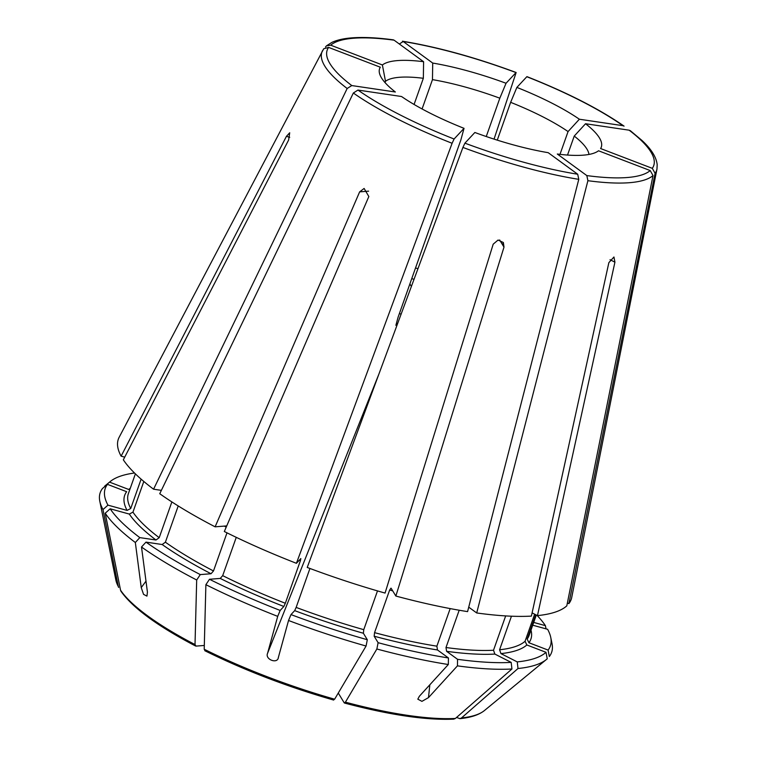 <?xml version="1.0" encoding="UTF-8"?>
<svg xmlns="http://www.w3.org/2000/svg" width="757" height="757" viewBox="0 0 757 757"><rect width="100%" height="100%" fill="white"/><g stroke="black" fill="none" stroke-linecap="round" stroke-linejoin="round"><path stroke-width="1.14" d="M226.731 525.907L215.12 526.825L359.641 191.862L364.117 188.455L368.839 196.546L224.318 531.509A240.196 58.109 19.5 0 0 296.413 563.303L452.099 143.281L454.086 139.014L464.041 128.34A117.581 28.444 -160.5 0 1 401.541 96.517L357.957 90.064A173.183 41.9 19.5 0 0 454.086 139.014M309.935 568.46L296.148 607.407L294.681 610.625L290.991 614.589L288.531 620.494L278.264 657.824M278.387 657.445C277.611 664.343 264.761 659.451 267.571 653.3L277.705 616.359A239.411 57.92 19.5 0 1 205.885 584.678A1379072.575 638490.06 117 0 0 204.21 649.251L205.261 650.793M468.725 607.142L476.702 612.962A240.196 58.109 19.5 0 0 531.395 616.103L608.855 262.66L613.955 256.992L614.921 262.177L537.461 615.621A240.196 58.109 19.5 0 0 566.804 605.846L653.017 175.558L650.216 170.571L598.522 150.775A117.581 28.444 -160.5 0 1 557.313 154.031L586.826 175.586A173.183 41.9 19.5 0 0 650.216 170.571M385.029 82.579L385.493 81.283A196606.157 189721.072 43 0 1 382.389 64.97A117.581 28.444 -160.5 0 1 423.598 61.714L394.075 40.168A173.183 41.9 19.5 0 0 330.695 45.174L382.389 64.97M325.463 47.066L326.418 45.893L330.695 45.174M134.5 473.002A236.08 57.116 19.5 0 0 110.304 481.49A236.08 57.116 19.5 0 0 109.566 482.133L128.747 489.476A215.442 52.119 19.5 0 1 130.299 488.227M109.566 482.133L104.608 486.221A239.411 57.92 19.5 0 1 105.374 485.549L110.304 481.49M124.716 457.152L121.12 456.168L286.411 136.364L289.713 132.787L288.625 140.017L123.334 459.821A240.196 58.109 19.5 0 0 153.567 489.202L347.17 88.493L351.778 85.56L395.362 92.004A117.581 28.444 -160.5 0 1 379.399 72.89A117.581 28.444 -160.5 0 1 380.307 67.203L328.614 47.407A173.183 41.9 19.5 0 0 351.778 85.56M118.631 587.423L115.859 580.013L99.81 501.266A239.411 57.92 19.5 0 1 102.526 488.454L107.485 484.366A236.08 57.116 19.5 0 0 107.958 505.146L127.091 510.417L130.734 508.496L141.124 479.153M107.958 505.146L102.999 509.565A1379072.916 1283004.894 148.7 0 0 118.319 586.552L118.641 587.423M178.217 505.96L165.386 542.192L162.159 544.52L145.987 542.126L141.512 547.008L147.426 592.125L146.943 596.119L143.546 594.349L141.247 587.612L135.333 542.504L139.808 537.612L155.989 540.006L159.207 537.678L171.867 501.929M215.12 526.825A240.196 58.109 19.5 0 1 159.746 493.715L353.349 93.007L357.957 90.064M161.364 490.356L153.567 489.202M236.26 537.347L222.69 575.642L220.24 578.424L209.481 579.275L205.885 584.678M503.992 247.142L503.358 242.524L498.059 240.045L493.195 244.17L385.058 593.072A240.196 58.109 19.5 0 1 307.228 567.447L462.915 147.426L464.912 143.158L474.857 132.484A117.581 28.444 -160.5 0 0 548.191 152.677L577.705 174.233L578.783 179.343L467.58 611.618A240.196 58.109 19.5 0 1 395.854 596.043L503.992 247.142L499.639 239.969M390.972 588.151L389.647 590.034L374.554 632.644L374.166 636.221L378.103 642.693L376.863 649.004A1379072.585 380043.268 105.4 0 1 345.419 702.174L344.236 702.856L338.275 693.043M459.196 610.227L445.996 647.519L446.592 651.313L457.55 659.309L457.446 665.867A239.411 57.92 19.5 0 0 511.94 668.989A1379072.916 1175952.698 85.5 0 1 455.402 718.45L453.717 719.141C426.096 720.352 389.675 714.987 344.454 703.035L344.236 702.856M391.142 588.284L395.854 596.043M457.446 665.867L428.481 697.623L421.933 701.351L417.817 699.165L419.359 696.27L448.324 664.514A239.411 57.92 19.5 0 1 376.863 649.004M476.702 612.962L587.905 180.696L586.826 175.586M511.458 616.207L499.582 649.761L500.935 653.603L517.239 661.902L518.006 668.516A1379072.916 1175952.698 85.5 0 1 461.467 717.967L459.925 718.658L456.556 717.437M532.105 612.896L537.461 615.621M517.239 661.902A236.08 57.116 19.5 0 0 546.015 652.316L526.834 644.973L525.065 641.274L534.66 614.192M546.015 652.316L547.235 658.779A239.411 57.92 19.5 0 1 546.469 659.442A239.411 57.92 19.5 0 1 518.006 668.516M550.755 637.46L552.033 643.724A239.411 57.92 19.5 0 1 549.317 656.537L548.096 650.083A236.08 57.116 19.5 0 0 550.755 637.46A236.08 57.116 19.5 0 0 547.623 629.304L532.729 625.197M567.513 155.062L574.232 136.08A196606.157 148253.113 126.1 0 0 585.539 123.741A117.581 28.444 -160.5 0 1 600.604 148.542L652.297 168.338A173.183 41.9 19.5 0 0 629.133 130.185L585.539 123.741M630.316 130.706L629.133 130.185M139.808 537.612A236.08 57.116 19.5 0 1 110.172 508.799L129.305 514.069L132.948 512.148L143.811 481.461M141.512 547.008A239.411 57.92 19.5 0 0 196.688 579.994A1379072.575 638490.06 117 0 0 195.013 644.567L196.063 646.109L204.305 645.456M145.987 542.126A236.08 57.116 19.5 0 0 200.283 574.591L211.033 573.74L213.493 570.958L226.996 532.843M397.709 323.343L395.873 325.311L398.125 317.117L460.833 140.036A196606.157 19940.487 -69 0 1 464.041 128.34M209.481 579.275A236.08 57.116 19.5 0 0 280.166 610.445L283.866 606.48L285.323 603.263L300.415 560.653L300.832 558.552L296.413 563.303M399.412 313.493A53.861 13.03 19.5 0 0 401.087 314.24M290.991 614.589A236.08 57.116 19.5 0 0 367.306 639.722L363.379 633.249L363.767 629.673L377.497 590.905M378.103 642.693A236.08 57.116 19.5 0 0 448.428 657.956L437.47 649.96L436.874 646.166L450.178 608.59M457.55 659.309A236.08 57.116 19.5 0 0 511.174 662.384L494.87 654.076L493.517 650.244L505.667 615.914M548.096 650.083L528.916 642.74L527.156 639.04L535.748 614.75M574.232 136.08A109.178 26.41 -160.5 0 1 588.974 154.447M502.572 244.814L503.377 242.552M497.264 140.14L510.644 102.337A109.178 26.41 -160.5 0 1 568.062 131.567A196606.157 148253.113 126.1 0 0 579.37 119.228L622.954 125.681A173.183 41.9 19.5 0 0 526.815 76.731L516.87 87.405A117.581 28.444 -160.5 0 1 579.37 119.228M559.991 154.352L568.062 131.567M414.022 279.333A103.293 24.99 19.5 0 0 411.751 278.623M409.868 283.951L411.392 286.449M417.959 268.707A109.178 26.41 19.5 0 0 415.536 267.95M422.084 108.961L432.465 79.636A109.178 26.41 -160.5 0 1 499.828 98.192A196606.176 19940.487 111 0 0 506.045 83.261L516 72.587A173.183 41.9 19.5 0 0 403.207 41.512L432.72 63.068A117.581 28.444 -160.5 0 1 506.045 83.261M486.249 136.525L499.828 98.192M99.81 501.266A239.411 57.92 19.5 0 0 102.999 509.565M414.079 104.457L423.343 78.293A196606.157 120052.999 98.4 0 1 423.598 61.714M385.493 81.283A109.178 26.41 -160.5 0 1 423.343 78.293M326.418 45.874L331.916 42.383C337.139 39.97 343.877 38.456 352.119 37.85C363.417 37.008 377.128 37.661 393.271 39.837L394.075 40.168M510.644 102.337A196606.176 19940.487 111 0 0 516.87 87.405M622.954 125.681L624.071 126.135C599.326 108.951 566.965 92.458 526.976 76.646L526.815 76.731M494.047 139.108L516.142 72.511M567.372 603.036L568.886 603.613L655.098 173.315L652.297 168.338M568.886 603.613A240.196 58.109 19.5 0 0 571.715 597.5L656.962 169.104L657.19 164.666C656.3 157.078 651.238 149.015 641.993 140.471L630.344 130.696M399.346 44.01L403.207 41.512L402.45 41.209C437.584 46.991 475.481 57.428 516.132 72.502M323.693 48.798L328.614 47.407M288.531 620.494A239.411 57.92 19.5 0 0 366.076 646.033A1379072.916 380043.362 105.4 0 1 334.632 699.203L333.44 699.884M367.306 639.722L366.076 646.033M448.428 657.956L448.324 664.514M511.174 662.384L511.94 668.989M546.052 628.868L545.409 625.651A236.08 57.116 19.5 0 0 537.12 615.45M323.693 48.808L119.171 437.243A240.196 58.109 19.5 0 0 121.12 456.168M110.172 508.799L105.223 513.218A239.411 57.92 19.5 0 0 135.333 542.504M105.223 513.218A1379072.916 1283004.894 148.7 0 0 120.543 590.205L121.025 591.359C132.816 607.956 157.664 626.171 195.58 646.014L196.063 646.109M280.166 610.445L277.705 616.359M200.283 574.591L196.688 579.994M545.409 625.651L533.704 622.424M432.465 79.636A196606.204 120053.037 98.4 0 1 432.72 63.068M107.485 484.366L126.665 491.709A215.442 52.119 19.5 0 0 127.091 510.417M359.641 191.862L368.621 191.152M379.011 373.797L267.571 653.3M614.921 262.177L610.028 259.689M286.411 136.364L289.723 137.282M145.987 581.139L141.247 587.612M429.834 684.792L428.481 697.623M135.38 473.863L128.387 493.621A212.537 51.419 19.5 0 0 130.734 508.496M132.948 512.148A212.537 51.419 19.5 0 0 159.207 537.678M129.305 514.069A215.442 52.119 19.5 0 0 155.989 540.006M165.386 542.192A212.537 51.419 19.5 0 0 213.493 570.958M224.299 526.106A212.537 51.419 19.5 0 0 226.211 527.109M222.69 575.642A212.537 51.419 19.5 0 0 285.323 603.263M299.289 560.208A212.537 51.419 19.5 0 0 300.415 560.653M296.148 607.407A212.537 51.419 19.5 0 0 363.767 629.673M374.554 632.644A212.537 51.419 19.5 0 0 436.874 646.166M389.647 590.034A212.537 51.419 19.5 0 0 392.694 590.848M345.419 702.174A197.568 47.795 19.5 0 0 455.402 718.45M445.996 647.519A212.537 51.419 19.5 0 0 493.517 650.244M499.582 649.761A212.537 51.419 19.5 0 0 525.065 641.274M461.467 717.967A197.568 47.795 19.5 0 0 484.442 710.539L546.469 659.442M527.156 639.04A212.537 51.419 19.5 0 0 529.077 635.511L536.325 615.044M115.859 580.013A197.568 47.795 19.5 0 0 118.319 586.552M462.915 147.426A177.507 42.941 19.5 0 0 578.783 179.343M464.912 143.158A173.183 41.9 19.5 0 0 577.705 174.233M587.905 180.696A177.507 42.941 19.5 0 0 653.017 175.558M655.098 173.315A177.507 42.941 19.5 0 0 656.962 169.104M353.349 93.007A177.507 42.941 19.5 0 0 452.099 143.281M322.52 50.681A177.507 42.941 19.5 0 0 347.17 88.493M120.543 590.205A197.568 47.795 19.5 0 0 195.013 644.567M162.159 544.52A215.442 52.119 19.5 0 0 211.033 573.74M220.24 578.424A215.442 52.119 19.5 0 0 283.866 606.48M294.681 610.625A215.442 52.119 19.5 0 0 363.379 633.249M374.166 636.221A215.442 52.119 19.5 0 0 437.47 649.96M446.592 651.313A215.442 52.119 19.5 0 0 494.87 654.076M500.935 653.603A215.442 52.119 19.5 0 0 526.834 644.973M528.916 642.74A215.442 52.119 19.5 0 0 530.988 630.117M204.21 649.251A197.568 47.795 19.5 0 0 334.632 699.203M484.442 710.539C479.039 714.854 470.863 717.56 459.925 718.658M204.797 650.708C244.729 670.418 287.679 686.864 333.648 700.064"/></g></svg>
